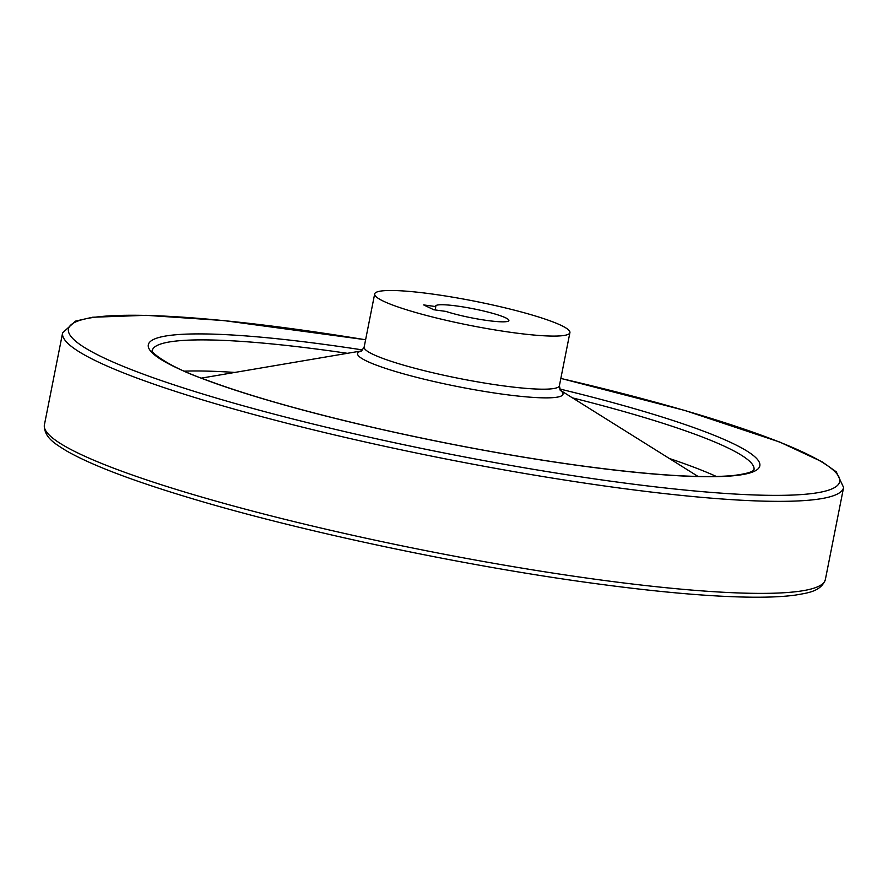 <?xml version="1.0" encoding="UTF-8"?>
<svg xmlns="http://www.w3.org/2000/svg" width="888" height="888" viewBox="0 0 888 888"><rect width="100%" height="100%" fill="white"/><g stroke="black" fill="none" stroke-linecap="round" stroke-linejoin="round"><path stroke-width="1.33" d="M512.631 332.589A99.523 12.321 -168.8 0 1 374.669 293.95A99.523 12.321 -168.8 0 1 474.68 301.199A99.523 12.321 -168.8 0 1 569.918 332.611A99.523 12.321 -168.8 0 1 512.631 332.589M423.676 304.928L435.808 306.582A37.318 4.618 -168.8 0 1 435.686 306.038A37.318 4.618 -168.8 0 1 473.193 308.747A37.318 4.618 -168.8 0 1 508.902 320.535A37.318 4.618 -168.8 0 1 485.558 320.257A37.318 4.618 -168.8 0 1 445.887 311.411L433.755 309.746L423.676 304.928M435.142 309.934L435.808 306.582M560.384 390.465L559.396 385.714A99.523 12.321 -168.8 0 1 502.109 385.692A99.523 12.321 -168.8 0 1 364.158 347.064L374.669 293.95M560.239 390.287A104.706 12.965 -168.8 0 1 502.73 394.183A104.706 12.965 -168.8 0 1 393.007 370.751A104.706 12.965 -168.8 0 1 361.638 350.96M184.382 371.151A306.715 37.984 -168.8 0 1 234.821 372.438M669.308 458.463A306.715 37.984 -168.8 0 1 716.427 476.501M572.494 397.88A306.715 37.984 -168.8 0 1 753.99 469.719C753.424 469.241 756.132 472.616 733.655 475.48C702.408 478.477 651.226 475.213 580.119 465.667C515.162 456.71 448.174 444.422 379.132 428.815C305.516 411.943 246.831 395.271 203.086 378.776C168.931 366.944 149.95 351.737 152.237 350.56L152.237 350.582A306.715 37.984 -168.8 0 1 347.408 353.313M559.573 388.944A311.688 38.606 -168.8 0 1 759.706 463.414A311.688 38.606 -168.8 0 1 580.408 465.756A311.688 38.606 -168.8 0 1 168.32 363.658A311.688 38.606 -168.8 0 1 362.759 349.972M560.839 378.443A393.095 48.685 -168.8 0 1 838.772 476.667A393.095 48.685 -168.8 0 1 613.397 481.54A393.095 48.685 -168.8 0 1 88.989 350.194A393.095 48.685 -168.8 0 1 365.601 339.782M560.85 378.399L685.081 410.534L779.775 442.069L822.055 461.771L836.296 471.861L843.6 487.479A398.068 49.295 -168.8 0 1 614.452 487.346A398.068 49.295 -168.8 0 1 62.626 332.834L75.48 321.123L92.519 317.249L146.109 315.318L223.587 320.557L365.601 339.738M843.6 487.479L825.374 579.498A398.068 49.295 -168.8 0 1 596.236 579.376A398.068 49.295 -168.8 0 1 44.4 424.864L62.626 332.834M559.396 385.714L569.918 332.611M361.438 351.071L364.158 347.064M361.771 350.871L201.365 378.122M560.15 390.154L698.068 476.468M44.4 424.864C43.801 437.806 55.944 444.167 66.1 450.671C90.398 464.657 131.213 480.286 188.545 497.558C299.101 531.046 462.781 565.712 593.539 583.338C658.485 592.163 711.477 596.78 752.513 597.202C769.885 597.346 784.204 596.636 795.482 595.082C807.347 592.951 821 591.697 825.374 579.498"/></g></svg>
